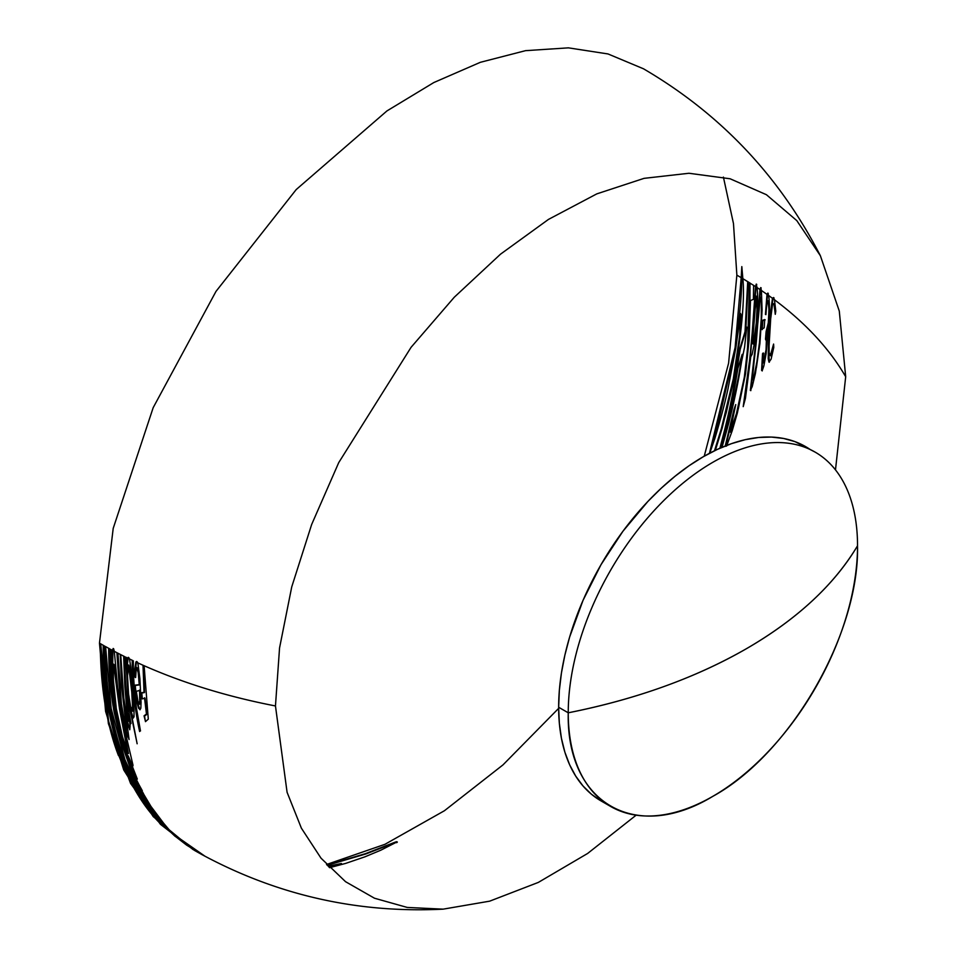<?xml version="1.0" encoding="UTF-8"?>
<svg xmlns="http://www.w3.org/2000/svg" width="957" height="957" viewBox="0 0 957 957"><rect width="100%" height="100%" fill="white"/><g stroke="black" fill="none" stroke-linecap="round" stroke-linejoin="round"><path stroke-width="1.44" d="M136.361 662.268L137.126 661.777L137.868 662.962L136.361 662.268L137.868 662.962L139.901 678.716L141.074 702.414L140.835 708.204L139.997 709.795L137.533 703.108L135.439 687.76L135.272 685.451L139.722 684.901L137.617 668.118L136.959 667.795L136.181 669.96L135.643 677.568L134.985 674.661L136.361 662.268M128.082 658.332L128.8 657.603L129.494 659.014L128.082 658.332L129.494 659.014L130.678 666.67L134.016 710.106L134.028 716.817L133.214 718.085L130.343 708.635L137.138 743.768L128.98 703L126.133 657.375L126.91 669.015L128.082 658.332M112.95 650.616L113.644 648.75L114.314 651.346L112.95 650.616L114.314 651.346L117.675 687.593L122.125 718.707L132.999 765.181L132.939 765.911L131.887 764.356L128.19 755.803L137.306 779.07C129.303 762.657 122.951 743.625 118.249 721.997C113.524 699.878 111.132 675.75 111.084 649.624L112.471 675.068L112.95 650.616M741.998 268.427L741.663 277.937L743.338 278.942L741.663 277.937C741.974 291.143 739.94 314.446 735.598 347.858L713.814 441.512M740.981 314.494L740.12 336.086L733.792 379.128L726.303 412.443L715.178 450.424M756.437 296.694L757.43 302.687L756.736 323.394L754.224 341.482L753.398 344.161L752.932 343.742M756.736 284.361L756.006 286.861L757.501 287.842L756.006 286.861L750.216 359.389L744.534 401.737M760.707 298.572L761.126 297.555L761.7 300.474L761.904 313.585L759.942 342.809L756.497 367.105L753.757 378.816L753.303 379.953L752.752 379.343M761.162 287.878L760.456 289.804L761.88 290.761L760.456 289.804L756.341 341.733L750.814 390.659M768.268 293.368L767.478 294.636L769.069 295.761L767.478 294.636L765.911 314.674M763.65 353.253L762.31 361.579L762.203 370.945M767.993 300.785L769.32 307.185L769.045 320.535L768.052 328.155L766.593 331.804L766.234 352.631L764.715 360.657L763.77 363.134L763.267 362.799M773.974 297.806L772.945 298.572L774.955 300.055L772.945 298.572L770.899 315.032L768.686 350.394L769.296 362.248M773.459 304.027L774.763 305.797L775.613 312.425M773.723 346.374L771.545 354.748L770.804 355.884L769.895 354.915M857.532 545.777A204.559 118.106 120 0 0 712.881 462.267A204.559 118.106 120 0 0 568.243 712.798A464.277 268.044 0 0 0 746.46 648.679A464.277 268.044 0 0 0 857.532 545.777A204.559 118.106 -60 0 1 768.232 751.64A204.559 118.106 -60 0 1 610.602 806.44A204.559 118.106 -60 0 1 568.243 712.798A204.559 118.106 -60 0 1 657.531 506.935A204.559 118.106 -60 0 1 815.161 452.135A204.559 118.106 -60 0 1 857.532 545.777C834.109 584.966 797.085 619.275 746.46 648.679C695.536 677.903 636.13 699.28 568.243 712.798L558.649 707.259L568.243 712.798C566.245 803.198 635.592 843.237 712.881 796.308C790.171 753.984 859.518 633.869 857.532 545.777M810.256 449.563A204.559 118.106 120 0 0 805.567 446.596A204.559 118.106 120 0 0 647.937 501.396A204.559 118.106 120 0 0 558.649 707.259A204.559 118.106 120 0 0 601.008 800.901L591.474 794.262L583.016 785.972L575.719 776.127L569.654 764.81L564.869 752.142L561.424 738.23L559.343 723.229L558.649 707.259L559.343 690.487L561.424 673.07L564.869 655.174L569.654 636.979L583.016 600.386L601.008 564.69L622.923 531.267L647.937 501.396L661.299 488.154L675.068 476.227L689.112 465.712L703.287 456.728L717.463 449.347L731.507 443.641L745.276 439.67L758.638 437.481L771.474 437.074L783.651 438.473L795.052 441.656L815.161 452.135M764.715 319.554L764.212 327.784L761.76 329.375L762.358 320.392L764.715 319.554M103.775 645.592L99.468 643.14L108.404 723.707L130.547 783.4L160.429 824.288L193.254 849.708L153.18 816.572L123.728 769.954L105.593 711.398L99.468 643.14L113.201 528.384L153.18 407.67L215.995 291.395L296.215 189.558L386.927 110.94L433.808 82.553L480.342 62.313L525.537 50.661L568.398 47.85L608.018 53.951L643.523 68.808C720.633 113.955 779.584 176.279 820.388 255.758L796.81 220.624L766.425 194.714L730.131 178.78L688.944 173.265L644.073 178.349L596.797 193.876L548.481 219.404L500.511 254.179L454.276 297.232L411.091 347.295L338.742 462.59L311.659 524.484L291.741 586.88L279.552 647.949L275.46 705.955L287.088 792.312L301.395 828.188L321.026 858.19L345.561 881.696L374.498 898.228L407.251 907.439L443.151 909.15L489.685 901.159L538.324 882.414L587.646 853.453L636.142 815.173M709.46 453.307L735.108 347.558L741.185 277.662L736.866 275.137L728.6 363.17L704.244 456.178M558.649 708.359L502.999 764.882L444.407 810.746L384.893 844.337L326.528 864.506M714.496 450.759L721.267 428.915L733.277 378.996L739.629 335.919L740.634 313.477L735.801 348.121L727.942 389.14C724.916 403.017 720.609 419.262 715.035 437.887L709.771 453.151M719.891 448.247L723.516 434.263C730.035 409.405 735.443 380.994 739.725 349.03L745.024 331.708L747.704 281.609L742.859 278.666C744.965 299.254 741.508 335.106 732.5 386.209L722.176 428.078L715.358 450.34M725.239 445.986L733.995 409.381L735.754 404.596L730.035 431.954L736.447 413.591L744.319 377.261L747.513 348.946L749.51 282.734L748.254 281.956L745.826 329.543L746.819 327.115L744.546 347.343L729.019 422.145L721.997 447.326M835.485 469.887L845.689 376.735C829.444 348.767 805.71 323.119 774.464 299.78L775.792 311.133L775.278 314.327L774.022 304.577L773.471 303.632L772.502 304.745L770.696 318.693L769.093 345.692L769.165 352.643L770.325 355.609L773.591 344.065L773.782 347.343L771.103 359.15L768.997 362.141L768.196 358.767L768.471 344.269L770.648 311.958L772.466 298.297L768.591 295.486C769.344 299.84 769.595 306.814 769.332 316.42L766.15 353.576L763.853 365.993L762.251 370.526L761.605 370.371L762.514 353.731L763.16 352.977L763.279 362.859L766.055 349.795L766.33 340.943L765.492 339.221L766.114 331.529L768.327 322.736L768.926 309.601L768.28 301.539L767.514 300.51L765.433 314.398L767 294.361L761.401 290.485L762.095 310.152L759.918 343.491L755.408 373.517L752.19 386.664L750.336 390.396L755.863 341.458L759.978 289.528L757.023 287.555C757.812 293.943 757.848 304.266 757.154 318.537L754.523 342.738L752.142 354.329L750.755 356.782L745.431 398.375L743.206 406.641L749.738 359.114L752.202 332.869L755.528 286.574L753.614 285.342L753.398 299.374L750.491 300.522L749.056 340.429L745.575 373.589L737.357 413.053L732.201 430.794L726.578 446.058M143.634 665.57L143.634 665.51C183.684 683.214 227.622 696.708 275.46 705.955C227.622 696.708 183.684 683.214 143.634 665.51L143 665.223L144.029 692.282L141.313 692.76L142.294 698.49M144.507 697.809L146.457 714.018L144.052 715.824L145.344 721.004M137.389 662.687L143 665.223L137.389 662.687L136.648 661.49L135.882 661.993L134.674 669.876L134.506 674.386L135.164 677.281L135.236 675.044M136.755 667.424L138.191 672.735L139.244 684.626L134.793 685.176L136.839 701.816L138.502 708.096L139.782 709.46M132.832 660.617L132.21 660.27C132.257 685.882 134.734 709.627 139.626 731.531L140.009 730.658M129.016 658.739L132.21 660.27L129.016 658.739L128.322 657.327L127.604 658.057L125.654 657.1L128.501 702.713L136.827 742.106M130.953 713.061L133.274 717.702M124.254 656.442L116.886 652.674L120.522 704.615L124.482 725.789L127.257 735.909L129.016 738.804M129.614 721.315L130.236 724.425L130.559 723.229M127.054 722.607L129.721 729.294M125.822 717.523L125.642 716.267M113.835 651.071L116.886 652.674L113.835 651.071M130.403 761.975L132.556 765.325M113.404 649.408L113.165 648.475L112.471 650.341L110.605 649.348C110.653 675.475 113.046 699.603 117.771 721.722C122.472 743.35 128.824 762.37 136.827 778.783L135.607 775.445M142.055 791.654L144.734 796.188L142.641 792.109M109.265 648.619L105.091 646.322C105.15 672.532 107.507 696.708 112.184 718.851C116.826 740.491 123.082 759.487 130.965 775.84C136.923 787.982 142.497 797.6 147.689 804.693L155.477 814.957L164.736 824.994M443.151 909.15C357.727 913.433 277.363 895.262 202.071 854.661L199.056 852.974M326.971 864.972L365.418 853.668L393.279 842.89C396.724 841.526 397.681 841.359 396.138 842.387L380.85 850.187L364.952 856.814L345.644 863.405L329.555 867.688M723.408 177.093L733.481 223.615L736.866 275.137L741.185 277.662L741.819 266.608L742.859 278.666L755.528 286.574L756.257 284.085L757.023 287.555L759.978 289.528L760.683 287.602L761.401 290.485L767 294.361L767.789 293.093L768.591 295.486L772.466 298.297L773.495 297.531L774.464 299.78C805.71 323.119 829.444 348.767 845.689 376.735L839.289 311.085L820.388 255.758M118.453 755.563C106.658 724.664 100.581 687.341 100.246 643.582L103.2 645.257C103.26 673.214 105.916 698.813 111.168 722.045C116.359 744.678 123.297 764.296 131.958 780.9L152.187 812.553L163.216 825.161L174.987 836.215L197.955 852.364M198.877 852.89L194.151 850.223M329.041 867.15L341.434 863.477L328.191 866.264M105.677 646.657L108.679 648.296C108.703 671.06 110.522 692.366 114.134 712.175L121.563 743.445L130.642 769.201L137.102 783.568L151.792 809.407M111.191 649.683L112.471 650.341L111.825 660.904M117.496 653.009L120.247 654.397L121.599 686.48L126.563 729.701M120.857 654.732L123.644 656.095L124.829 686.121L127.795 721.064M126.264 657.447L127.604 658.057L126.779 662.866M765.205 319.829L762.837 320.667L762.239 329.651M761.246 318.848L761.353 302.185L761.054 298.668L760.648 297.268L760.229 298.285L752.346 379.845L754.415 374.414L756.939 361.579L759.463 342.534L761.246 318.848M752.453 343.467L752.92 343.886L753.745 341.206L756.257 323.119L756.975 309.554L756.209 296.072L752.453 343.467M734.844 408.663L725.717 446.309M749.989 283.009L749.857 318.609L745.575 372.177L738.457 408.196L733.457 425.327L731.028 431.571L730.514 432.229L730.466 431.284M748.183 281.884L745.503 331.983L740.204 349.305L732.476 396.892L720.525 447.96M746.639 328.993L746.496 327.868M741.687 357.691L742.668 354.604C737.883 386.425 730.992 417.168 722.009 446.823L725.968 431.045M742.189 354.329L737.895 368.373C733.158 397.669 727.703 423.724 721.518 446.548C730.514 416.881 737.404 386.15 742.189 354.329M202.549 854.936L186.663 845.151L175.466 836.49L163.695 825.448L152.653 812.816L142.198 798.174L132.437 781.175C123.776 764.571 116.838 744.953 111.646 722.32C106.394 699.088 103.739 673.489 103.679 645.532L104.253 645.855C104.385 679.434 108.141 709.448 115.534 735.921C122.795 761.317 132.102 782.503 143.454 799.466L172.2 833.356L205.085 856.288M202.764 855.032L201.544 854.386M338.969 864.338L329.352 867.473M194.941 850.689L160.908 824.563L131.025 783.675L108.883 723.994L100.724 643.858C101.071 687.616 107.136 724.939 118.931 755.839C130.152 784.501 143.574 806.703 159.197 822.458L196.185 851.383M396.617 842.674C398.16 841.634 397.203 841.801 393.758 843.177L365.897 853.943L327.27 865.295M111.156 708.467L124.912 759.655L138.502 788.879L152.259 809.658L140.894 790.291L129.614 765.744L120.606 738.732L114.625 712.463C111 692.641 109.182 671.347 109.158 648.571L109.744 648.894C109.816 678.585 112.854 705.608 118.859 729.964C124.781 753.578 132.604 773.83 142.318 790.745L134.686 776.857L141.11 789.908L150.979 806.44L165.358 825.532L152.223 810.519L139.77 791.882L131.444 776.127C123.561 759.762 117.304 740.766 112.663 719.126C107.985 696.983 105.629 672.807 105.581 646.597L111.156 708.467M114.039 664.433L113.273 668.405L113.381 680.116L116.311 708.659L122.448 736.782L128.453 753.578L119.996 709.316L114.039 664.433M113.56 664.158L119.517 709.041L127.975 753.303M117.974 653.26L121.383 703.658L124.266 720.346L127.042 729.976L122.077 686.755L120.726 654.672L123.8 697.904L126.109 713.252L128.274 721.339L125.319 686.396L124.123 656.382L124.733 656.681C124.769 680.559 126.862 702.833 131.037 723.504L128.669 713.635L130.116 725.932L129.769 729.76L126.085 716.362L129.075 739.534L125.714 729.126L122.185 712.319L121.001 704.89L117.974 653.26M132.066 690.093L130.427 672.161L128.836 665.115L127.496 675.618L128.549 693.957L130.583 706.505L132.64 711.254L132.066 690.093M128.549 665.019L131.743 691.935L132.533 706.254L131.803 711.087M133.31 660.844C133.358 685.99 135.75 709.352 140.488 730.933L134.59 697.641L133.167 679.386L132.688 660.545L133.31 660.844M140.212 695.284L140.021 690.344L136.313 691.325L137.987 701.409L139.531 704.304L140.212 695.284M139.543 690.069L139.71 701.158L138.717 703.981M144.112 665.785L148.299 719.126L145.464 721.65L144.543 716.099L146.947 714.293L144.986 698.096L142.33 698.921L141.803 693.047L144.507 692.557L143.478 665.498L144.112 665.785M601.008 800.901L610.602 806.44"/></g></svg>

